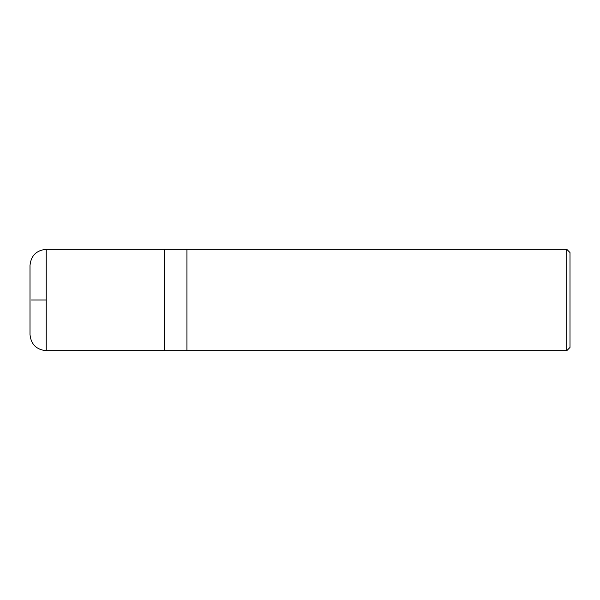 <?xml version="1.0" encoding="UTF-8"?>
<svg xmlns="http://www.w3.org/2000/svg" width="600" height="600" viewBox="0 0 600 600"><rect width="100%" height="100%" fill="white"/><g stroke="black" fill="none" stroke-linecap="round" stroke-linejoin="round"><path stroke-width="0.9" d="M566.76 249.322L566.76 350.678L570 347.43L570 252.57L566.76 249.322L186.938 249.322L186.938 350.678L186.938 249.322L46.223 249.33C36.367 250.282 30.96 255.69 30 265.545L30 334.455C30.96 344.31 36.367 349.718 46.223 350.67L46.223 249.33M566.76 350.678L164.595 350.678L164.595 249.322M46.223 300L31.492 300L46.223 300M30.015 333.75L30.015 266.25M164.595 350.655L46.223 350.67"/></g></svg>
